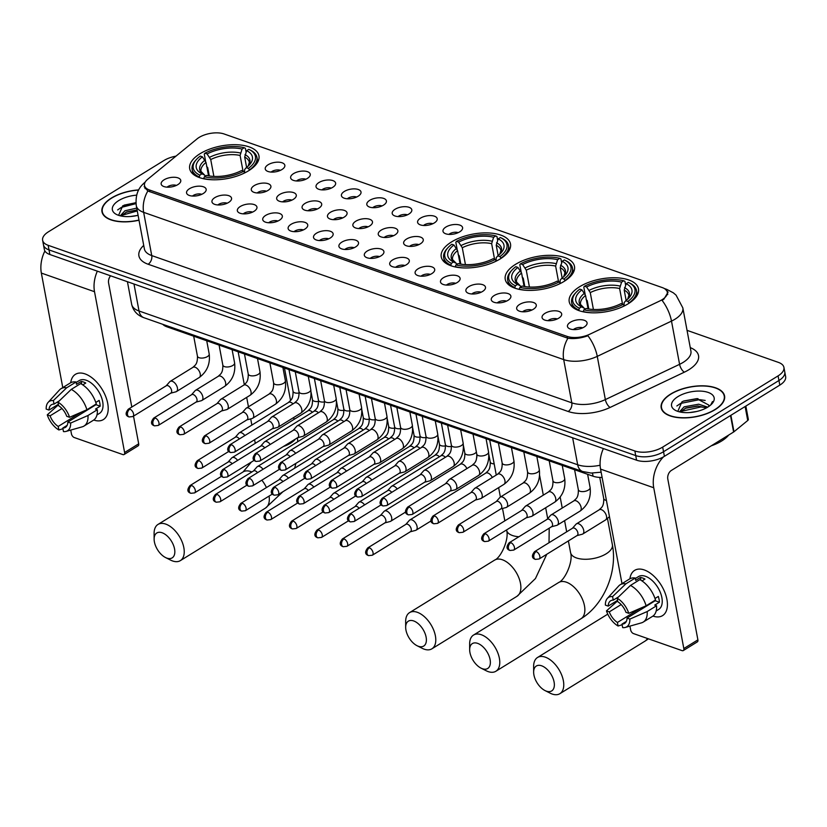 <?xml version="1.0" encoding="UTF-8"?>
<svg xmlns="http://www.w3.org/2000/svg" width="827" height="827" viewBox="0 0 827 827"><rect width="100%" height="100%" fill="white"/><g stroke="black" fill="none" stroke-linecap="round" stroke-linejoin="round"><path stroke-width="1.24" d="M451.573 241.908A35.23 16.592 -10.6 0 0 441.246 256.908A35.23 16.592 -10.6 0 0 463.802 267.938A35.23 16.592 -10.6 0 0 500.159 258.944A35.23 16.592 -10.6 0 0 510.497 243.944A35.23 16.592 -10.6 0 0 487.94 232.914A35.23 16.592 -10.6 0 0 451.573 241.908M515.562 264.34A35.23 16.592 -10.6 0 0 505.235 279.34A35.23 16.592 -10.6 0 0 527.791 290.37A35.23 16.592 -10.6 0 0 564.148 281.376A35.23 16.592 -10.6 0 0 574.486 266.377A35.23 16.592 -10.6 0 0 551.929 255.347A35.23 16.592 -10.6 0 0 515.562 264.34M579.551 286.773A35.23 16.592 -10.6 0 0 569.224 301.772A35.23 16.592 -10.6 0 0 591.781 312.802A35.23 16.592 -10.6 0 0 628.138 303.809A35.23 16.592 -10.6 0 0 638.475 288.809A35.23 16.592 -10.6 0 0 615.908 277.779A35.23 16.592 -10.6 0 0 579.551 286.773M200.02 153.729A35.23 16.592 -10.6 0 0 189.693 168.718A35.23 16.592 -10.6 0 0 212.25 179.759A35.23 16.592 -10.6 0 0 248.607 170.755A35.23 16.592 -10.6 0 0 258.944 155.765A35.23 16.592 -10.6 0 0 236.388 144.725A35.23 16.592 -10.6 0 0 200.02 153.729M203.235 193.528A9.965 4.693 169.4 0 1 187.357 194.335A9.965 4.693 169.4 0 1 189.486 188.711A9.965 4.693 169.4 0 1 201.23 186.282A9.965 4.693 169.4 0 1 205.923 190.861A9.965 4.693 169.4 0 1 203.235 193.528M201.767 194.314A5.985 2.822 -10.6 0 0 193.311 195.43A5.985 2.822 -10.6 0 0 192.474 196.051M228.634 202.429A9.965 4.693 169.4 0 1 212.746 203.235A9.965 4.693 169.4 0 1 214.875 197.612A9.965 4.693 169.4 0 1 226.619 195.182A9.965 4.693 169.4 0 1 231.312 199.762A9.965 4.693 169.4 0 1 228.634 202.429M227.156 203.215A5.985 2.822 -10.6 0 0 218.71 204.341A5.985 2.822 -10.6 0 0 217.873 204.951M254.023 211.33A9.965 4.693 169.4 0 1 238.145 212.136A9.965 4.693 169.4 0 1 240.275 206.512A9.965 4.693 169.4 0 1 252.018 204.083A9.965 4.693 169.4 0 1 256.711 208.662A9.965 4.693 169.4 0 1 254.023 211.33M252.555 212.115A5.985 2.822 -10.6 0 0 244.099 213.242A5.985 2.822 -10.6 0 0 243.262 213.852M279.412 220.23A9.965 4.693 169.4 0 1 263.534 221.036A9.965 4.693 169.4 0 1 265.663 215.413A9.965 4.693 169.4 0 1 277.407 212.984A9.965 4.693 169.4 0 1 282.1 217.563A9.965 4.693 169.4 0 1 279.412 220.23M277.944 221.016A5.985 2.822 -10.6 0 0 269.499 222.143A5.985 2.822 -10.6 0 0 268.661 222.763M304.812 229.141A9.965 4.693 169.4 0 1 288.933 229.947A9.965 4.693 169.4 0 1 291.063 224.313A9.965 4.693 169.4 0 1 302.806 221.884A9.965 4.693 169.4 0 1 307.499 226.464A9.965 4.693 169.4 0 1 304.812 229.141M303.344 229.927A5.985 2.822 -10.6 0 0 294.888 231.043A5.985 2.822 -10.6 0 0 294.05 231.663M330.2 238.042A9.965 4.693 169.4 0 1 314.322 238.848A9.965 4.693 169.4 0 1 316.452 233.214A9.965 4.693 169.4 0 1 328.195 230.785A9.965 4.693 169.4 0 1 332.888 235.375A9.965 4.693 169.4 0 1 330.2 238.042M328.732 238.827A5.985 2.822 -10.6 0 0 320.276 239.944A5.985 2.822 -10.6 0 0 319.449 240.564M355.6 246.942A9.965 4.693 169.4 0 1 339.711 247.749A9.965 4.693 169.4 0 1 341.851 242.125A9.965 4.693 169.4 0 1 353.594 239.696A9.965 4.693 169.4 0 1 358.277 244.275A9.965 4.693 169.4 0 1 355.6 246.942M354.132 247.728A5.985 2.822 -10.6 0 0 345.676 248.844A5.985 2.822 -10.6 0 0 344.838 249.465M380.989 255.843A9.965 4.693 169.4 0 1 365.11 256.649A9.965 4.693 169.4 0 1 367.24 251.026A9.965 4.693 169.4 0 1 378.983 248.596A9.965 4.693 169.4 0 1 383.676 253.176A9.965 4.693 169.4 0 1 380.989 255.843M379.521 256.628A5.985 2.822 -10.6 0 0 371.065 257.745A5.985 2.822 -10.6 0 0 370.227 258.365M406.388 264.743A9.965 4.693 169.4 0 1 390.499 265.55A9.965 4.693 169.4 0 1 392.629 259.926A9.965 4.693 169.4 0 1 404.372 257.497A9.965 4.693 169.4 0 1 409.065 262.076A9.965 4.693 169.4 0 1 406.388 264.743M404.91 265.529A5.985 2.822 -10.6 0 0 396.464 266.656A5.985 2.822 -10.6 0 0 395.626 267.266M431.777 273.644A9.965 4.693 169.4 0 1 415.898 274.45A9.965 4.693 169.4 0 1 418.028 268.827A9.965 4.693 169.4 0 1 429.771 266.397A9.965 4.693 169.4 0 1 434.464 270.977A9.965 4.693 169.4 0 1 431.777 273.644M430.309 274.43A5.985 2.822 -10.6 0 0 421.853 275.556A5.985 2.822 -10.6 0 0 421.015 276.166M457.176 282.545A9.965 4.693 169.4 0 1 441.287 283.351A9.965 4.693 169.4 0 1 443.417 277.727A9.965 4.693 169.4 0 1 455.16 275.298A9.965 4.693 169.4 0 1 459.853 279.877A9.965 4.693 169.4 0 1 457.176 282.545M455.698 283.33A5.985 2.822 -10.6 0 0 447.252 284.457A5.985 2.822 -10.6 0 0 446.415 285.077M482.565 291.455A9.965 4.693 169.4 0 1 466.686 292.262A9.965 4.693 169.4 0 1 468.816 286.628A9.965 4.693 169.4 0 1 480.559 284.199A9.965 4.693 169.4 0 1 485.253 288.778A9.965 4.693 169.4 0 1 482.565 291.455M481.097 292.241A5.985 2.822 -10.6 0 0 472.641 293.358A5.985 2.822 -10.6 0 0 471.803 293.978M507.954 300.356A9.965 4.693 169.4 0 1 492.075 301.162A9.965 4.693 169.4 0 1 494.205 295.528A9.965 4.693 169.4 0 1 505.948 293.099A9.965 4.693 169.4 0 1 510.641 297.689A9.965 4.693 169.4 0 1 507.954 300.356M506.486 301.142A5.985 2.822 -10.6 0 0 498.04 302.258A5.985 2.822 -10.6 0 0 497.203 302.878M533.353 309.257A9.965 4.693 169.4 0 1 517.475 310.063A9.965 4.693 169.4 0 1 519.604 304.439A9.965 4.693 169.4 0 1 531.347 302.01A9.965 4.693 169.4 0 1 536.041 306.59A9.965 4.693 169.4 0 1 533.353 309.257M531.885 310.042A5.985 2.822 -10.6 0 0 523.429 311.159A5.985 2.822 -10.6 0 0 522.592 311.779M558.742 318.157A9.965 4.693 169.4 0 1 542.863 318.964A9.965 4.693 169.4 0 1 544.993 313.34A9.965 4.693 169.4 0 1 556.736 310.911A9.965 4.693 169.4 0 1 561.43 315.49A9.965 4.693 169.4 0 1 558.742 318.157M557.274 318.943A5.985 2.822 -10.6 0 0 548.828 320.059A5.985 2.822 -10.6 0 0 547.991 320.68M584.141 327.058A9.965 4.693 169.4 0 1 568.252 327.864A9.965 4.693 169.4 0 1 570.392 322.241A9.965 4.693 169.4 0 1 582.136 319.811A9.965 4.693 169.4 0 1 586.829 324.391A9.965 4.693 169.4 0 1 584.141 327.058M582.673 327.843A5.985 2.822 -10.6 0 0 574.217 328.97A5.985 2.822 -10.6 0 0 573.38 329.58M177.846 184.628A9.965 4.693 169.4 0 1 161.958 185.434A9.965 4.693 169.4 0 1 164.087 179.81A9.965 4.693 169.4 0 1 175.831 177.381A9.965 4.693 169.4 0 1 180.524 181.961A9.965 4.693 169.4 0 1 177.846 184.628M176.368 185.413A5.985 2.822 -10.6 0 0 167.922 186.53A5.985 2.822 -10.6 0 0 167.085 187.15M267.969 190.437A9.965 4.693 169.4 0 1 252.09 191.244A9.965 4.693 169.4 0 1 254.22 185.62A9.965 4.693 169.4 0 1 265.963 183.191A9.965 4.693 169.4 0 1 270.656 187.77A9.965 4.693 169.4 0 1 267.969 190.437M266.501 191.223A5.985 2.822 -10.6 0 0 258.045 192.34A5.985 2.822 -10.6 0 0 257.207 192.96M293.368 199.338A9.965 4.693 169.4 0 1 277.479 200.144A9.965 4.693 169.4 0 1 279.609 194.521A9.965 4.693 169.4 0 1 291.352 192.091A9.965 4.693 169.4 0 1 296.045 196.671A9.965 4.693 169.4 0 1 293.368 199.338M291.89 200.124A5.985 2.822 -10.6 0 0 283.444 201.25A5.985 2.822 -10.6 0 0 282.607 201.86M318.757 208.239A9.965 4.693 169.4 0 1 302.878 209.045A9.965 4.693 169.4 0 1 305.008 203.421A9.965 4.693 169.4 0 1 316.751 200.992A9.965 4.693 169.4 0 1 321.445 205.572A9.965 4.693 169.4 0 1 318.757 208.239M317.289 209.024A5.985 2.822 -10.6 0 0 308.833 210.151A5.985 2.822 -10.6 0 0 307.995 210.761M344.156 217.139A9.965 4.693 169.4 0 1 328.267 217.946A9.965 4.693 169.4 0 1 330.397 212.322A9.965 4.693 169.4 0 1 342.14 209.893A9.965 4.693 169.4 0 1 346.833 214.472A9.965 4.693 169.4 0 1 344.156 217.139M342.678 217.925A5.985 2.822 -10.6 0 0 334.232 219.052A5.985 2.822 -10.6 0 0 333.395 219.662M369.545 226.05A9.965 4.693 169.4 0 1 353.667 226.846A9.965 4.693 169.4 0 1 355.796 221.222A9.965 4.693 169.4 0 1 367.539 218.793A9.965 4.693 169.4 0 1 372.233 223.373A9.965 4.693 169.4 0 1 369.545 226.05M368.077 226.825A5.985 2.822 -10.6 0 0 359.621 227.952A5.985 2.822 -10.6 0 0 358.784 228.572M394.934 234.951A9.965 4.693 169.4 0 1 379.055 235.757A9.965 4.693 169.4 0 1 381.185 230.123A9.965 4.693 169.4 0 1 392.928 227.694A9.965 4.693 169.4 0 1 397.622 232.273A9.965 4.693 169.4 0 1 394.934 234.951M393.466 235.736A5.985 2.822 -10.6 0 0 385.02 236.853A5.985 2.822 -10.6 0 0 384.183 237.473M420.333 243.851A9.965 4.693 169.4 0 1 404.455 244.658A9.965 4.693 169.4 0 1 406.584 239.024A9.965 4.693 169.4 0 1 418.328 236.605A9.965 4.693 169.4 0 1 423.021 241.184A9.965 4.693 169.4 0 1 420.333 243.851M418.865 244.637A5.985 2.822 -10.6 0 0 410.409 245.753A5.985 2.822 -10.6 0 0 409.572 246.374M281.914 169.545A9.965 4.693 169.4 0 1 266.036 170.352A9.965 4.693 169.4 0 1 268.165 164.718A9.965 4.693 169.4 0 1 279.908 162.288A9.965 4.693 169.4 0 1 284.602 166.868A9.965 4.693 169.4 0 1 281.914 169.545M280.446 170.331A5.985 2.822 -10.6 0 0 272 171.447A5.985 2.822 -10.6 0 0 271.163 172.068M307.313 178.446A9.965 4.693 169.4 0 1 291.435 179.252A9.965 4.693 169.4 0 1 293.564 173.618A9.965 4.693 169.4 0 1 305.308 171.189A9.965 4.693 169.4 0 1 310.001 175.779A9.965 4.693 169.4 0 1 307.313 178.446M305.845 179.232A5.985 2.822 -10.6 0 0 297.389 180.348A5.985 2.822 -10.6 0 0 296.552 180.968M332.702 187.347A9.965 4.693 169.4 0 1 316.824 188.153A9.965 4.693 169.4 0 1 318.953 182.529A9.965 4.693 169.4 0 1 330.697 180.1A9.965 4.693 169.4 0 1 335.39 184.679A9.965 4.693 169.4 0 1 332.702 187.347M331.234 188.132A5.985 2.822 -10.6 0 0 322.778 189.249A5.985 2.822 -10.6 0 0 321.951 189.869M358.101 196.247A9.965 4.693 169.4 0 1 342.213 197.053A9.965 4.693 169.4 0 1 344.352 191.43A9.965 4.693 169.4 0 1 356.096 189.001A9.965 4.693 169.4 0 1 360.779 193.58A9.965 4.693 169.4 0 1 358.101 196.247M356.633 197.033A5.985 2.822 -10.6 0 0 348.177 198.149A5.985 2.822 -10.6 0 0 347.34 198.769M383.49 205.148A9.965 4.693 169.4 0 1 367.612 205.954A9.965 4.693 169.4 0 1 369.741 200.33A9.965 4.693 169.4 0 1 381.485 197.901A9.965 4.693 169.4 0 1 386.178 202.481A9.965 4.693 169.4 0 1 383.49 205.148M382.022 205.933A5.985 2.822 -10.6 0 0 373.566 207.06A5.985 2.822 -10.6 0 0 372.729 207.67M408.889 214.048A9.965 4.693 169.4 0 1 393.001 214.855A9.965 4.693 169.4 0 1 395.13 209.231A9.965 4.693 169.4 0 1 406.874 206.802A9.965 4.693 169.4 0 1 411.567 211.381A9.965 4.693 169.4 0 1 408.889 214.048M407.411 214.834A5.985 2.822 -10.6 0 0 398.965 215.961A5.985 2.822 -10.6 0 0 398.128 216.571M434.278 222.949A9.965 4.693 169.4 0 1 418.4 223.755A9.965 4.693 169.4 0 1 420.529 218.132A9.965 4.693 169.4 0 1 432.273 215.702A9.965 4.693 169.4 0 1 436.966 220.282A9.965 4.693 169.4 0 1 434.278 222.949M432.81 223.735A5.985 2.822 -10.6 0 0 424.354 224.861A5.985 2.822 -10.6 0 0 423.517 225.482M459.678 231.86A9.965 4.693 169.4 0 1 443.789 232.666A9.965 4.693 169.4 0 1 445.918 227.032A9.965 4.693 169.4 0 1 457.662 224.603A9.965 4.693 169.4 0 1 462.355 229.182A9.965 4.693 169.4 0 1 459.678 231.86M458.199 232.645A5.985 2.822 -10.6 0 0 449.754 233.762A5.985 2.822 -10.6 0 0 448.916 234.382M197.064 138.884A17.946 8.456 169.4 0 1 199.069 137.458A17.946 8.456 169.4 0 1 224.117 133.974L662.313 287.6A17.946 8.456 169.4 0 1 667.286 292.107A17.946 8.456 169.4 0 1 659.636 301.038L589.796 334.211A17.946 8.456 169.4 0 1 567.146 336.403L149.47 189.983A17.946 8.456 169.4 0 1 144.498 185.465A17.946 8.456 169.4 0 1 147.754 179.242L197.064 138.884M602.118 477.448A19.941 9.397 169.4 0 1 593.073 476.207L166.951 326.82A19.941 9.397 169.4 0 1 162.754 324.308M138.709 189.9A32.232 15.186 -10.6 0 0 111.438 198.025A32.232 15.186 -10.6 0 0 101.979 211.753A32.232 15.186 -10.6 0 0 139.008 220.22M670.645 394.065A32.232 15.186 -10.6 0 0 661.187 407.794A32.232 15.186 -10.6 0 0 681.83 417.883A32.232 15.186 -10.6 0 0 715.107 409.654A32.232 15.186 -10.6 0 0 724.566 395.926A32.232 15.186 -10.6 0 0 703.922 385.837A32.232 15.186 -10.6 0 0 670.645 394.065M665.022 288.943L668.071 292.096L663.947 299.105L662.107 300.428A23.259 10.038 64.6 0 1 671.493 321.103L597.259 356.365A26.588 12.519 169.4 0 1 563.694 359.6L143.65 212.353A23.259 15.878 -70.7 0 1 147.857 190.996L144.146 186.582M175.975 156.138A19.941 9.397 -10.6 0 0 163.86 160.572L48.462 231.787A19.941 9.397 -10.6 0 0 42.622 240.275L44.348 249.496A19.941 9.397 -10.6 0 0 49.868 254.52L636.583 460.194A19.941 9.397 -10.6 0 0 664.401 456.328L779.799 385.113L778.941 380.503A19.941 9.397 -10.6 0 0 784.792 372.016A19.941 9.397 -10.6 0 1 778.941 380.503L663.543 451.718L778.941 380.503L778.073 375.892A19.941 9.397 -10.6 0 0 783.924 367.405A19.941 9.397 -10.6 0 0 778.393 362.381L687.041 330.355M636.583 460.194L635.715 455.584A19.941 9.397 -10.6 0 0 663.543 451.718A19.941 9.397 -10.6 0 1 635.715 455.584L49.01 249.909L635.715 455.584L634.857 450.973A19.941 9.397 -10.6 0 0 662.675 447.107L778.073 375.892M43.48 244.885A19.941 9.397 -10.6 0 0 49.01 249.909A19.941 9.397 -10.6 0 1 43.48 244.885M567.901 338.243A23.259 15.878 109.3 0 0 563.694 359.6L571.788 402.832A26.588 12.519 -10.6 0 0 605.354 399.586L597.259 356.365A23.259 10.038 64.6 0 0 587.914 335.762C580.864 338.264 574.196 339.091 567.901 338.243L147.857 190.996M42.622 240.275A19.941 9.397 -10.6 0 0 48.142 245.299L634.857 450.973M779.799 385.113A19.941 9.397 -10.6 0 0 785.65 376.626L783.924 367.405M138.616 190.065A31.902 15.031 -10.6 0 0 111.666 198.108A31.902 15.031 -10.6 0 0 102.31 211.691A31.902 15.031 -10.6 0 0 138.977 220.065M120.277 215.816L124.918 210.792L136.744 208.104M121.083 216.002L126.645 211.991L137.086 209.934M130.563 216.498L137.478 215.444M136.662 195.151A21.667 10.203 -10.6 0 0 118.726 200.579A21.667 10.203 -10.6 0 0 116.659 214.544A21.667 10.203 -10.6 0 0 138.088 215.299M135.917 202.636L122.737 205.799L118.602 215.33M117.641 209.934L121.342 207.401L135.99 203.628M121.497 215.413L137.272 210.947M124.164 205.127L135.917 202.708M125.911 212.301L137.106 210.037M70.709 382.725A26.588 14.855 58.3 0 1 85.067 373.907A26.588 14.855 58.3 0 1 107.706 403.359A26.588 14.855 58.3 0 1 93.74 420.033A26.588 14.855 58.3 0 0 103.344 419.589A26.588 14.855 58.3 0 0 105.598 396.247A26.588 14.855 58.3 0 0 85.067 373.907A26.588 14.855 58.3 0 0 75.412 374.342A26.588 14.855 58.3 0 0 70.709 382.725M44.896 250.974A26.588 18.153 109.3 0 0 41.35 273.075L62.78 387.605M97.338 271.163A26.588 18.153 109.3 0 0 94.516 291.714L124.608 452.503L138.688 443.82L133.509 416.136M70.729 430.081L71.442 433.865A3.318 1.861 -121.7 0 0 74.275 437.545L122.861 454.581A3.318 1.861 -121.7 0 0 124.071 454.53A3.318 1.861 -121.7 0 0 124.608 452.503M131.803 407.039L108.595 283.03A6.647 4.538 -70.7 0 1 110.58 275.805M138.688 443.82A3.318 1.861 58.3 0 1 138.14 445.846L124.071 454.53M81.263 412.197L58.21 426.432A13.294 7.422 58.3 0 1 50.075 415.836L61.953 408.517M58.355 404.3L49 410.078A13.294 7.422 58.3 0 1 51.439 404.754A13.294 7.422 58.3 0 1 54.034 404.103L59.358 400.826M76.156 382.477L79.258 380.565A19.279 10.772 58.3 0 1 86.246 380.255A19.279 10.772 58.3 0 1 101.142 396.443A19.279 10.772 58.3 0 1 99.498 413.366L96.976 414.927M49 410.078L46.178 409.086A17.284 9.655 58.3 0 1 48.162 402.346L59.472 389.962A21.936 12.25 58.3 0 1 60.971 388.721L70.347 382.932A21.936 12.25 58.3 0 1 76.063 381.991L76.498 384.328L81.191 381.433A19.279 10.772 58.3 0 1 83.434 381.991A19.279 10.772 58.3 0 1 85.77 383.035L82.783 384.886M95.973 404.145A13.294 7.422 -121.7 0 1 95.973 404.692L67.835 422.059L70.646 423.052L87.982 415.505L97.359 409.716L95.508 409.065L100.191 406.171A19.279 10.772 58.3 0 0 99.116 400.413L95.798 402.46M80.643 383.604A21.936 12.25 58.3 0 1 96.283 403.958L86.897 409.747L69.571 417.294L66.749 416.301A13.294 7.422 58.3 0 0 58.624 405.716L57.952 402.17L71.267 389.393L80.643 383.604M97.359 409.716A21.936 12.25 58.3 0 1 93.389 420.261L84.013 426.05A21.936 12.25 58.3 0 1 82.224 426.835L66.088 431.394A17.284 9.655 58.3 0 1 63.462 431.58L62.8 428.035L67.142 425.347M76.063 381.991L66.677 387.78L53.373 400.568L54.034 404.103M60.971 388.721A21.936 12.25 58.3 0 1 66.677 387.78M71.267 389.393A21.936 12.25 58.3 0 1 86.897 409.747M87.982 415.505A21.936 12.25 58.3 0 1 84.013 426.05M48.162 402.346A17.284 9.655 58.3 0 1 53.373 400.568M57.952 402.17A17.284 9.655 58.3 0 1 69.571 417.294M70.646 423.052A17.284 9.655 58.3 0 1 66.088 431.394M67.835 422.059A13.294 7.422 58.3 0 1 65.395 427.383A13.294 7.422 58.3 0 1 62.8 428.035M58.448 404.796L47.263 414.854L50.075 415.836M58.21 426.432L58.872 429.968L62.924 428.727M58.872 429.968A17.284 9.655 58.3 0 1 47.263 414.854M86.515 409.913L86.618 410.471M81.191 381.433L81.708 384.193M95.973 404.692L100.191 406.171M714.879 409.572A31.902 15.031 -10.6 0 0 724.235 395.988A31.902 15.031 -10.6 0 0 703.808 386.002A31.902 15.031 -10.6 0 0 670.873 394.148A31.902 15.031 -10.6 0 0 661.517 407.732A31.902 15.031 -10.6 0 0 681.944 417.718A31.902 15.031 -10.6 0 0 714.879 409.572M711.241 445.825A33.235 15.651 -10.6 0 0 721.62 441.018A33.235 15.651 -10.6 0 0 728.701 435.054M679.484 411.856L684.125 406.832L698.712 404.196L707.726 407.153M680.29 412.042L685.852 408.021L697.709 405.974L706.423 407.897M689.77 412.539L696.685 411.484M708.605 406.595A15.02 7.071 -10.6 0 0 708.749 405.054L696.747 398.655L683.826 400.971L681.944 401.839L677.809 411.37M677.933 396.619A21.667 10.203 -10.6 0 0 675.866 410.585A21.667 10.203 -10.6 0 0 707.819 407.101A21.667 10.203 -10.6 0 0 711.882 403.845A21.667 10.203 -10.6 0 0 705.576 391.709A21.667 10.203 -10.6 0 0 677.933 396.619M711.065 404.661L712.492 401.55L710.651 405.044M676.848 405.964L680.549 403.442L699.508 399.637L705.183 400.444M680.704 411.443L700.872 406.956L705.793 407.587M683.371 401.167L697.409 398.676M685.118 408.342L698.505 405.995M166.847 558.111A14.628 8.167 -121.7 0 0 174.559 548.963A14.628 8.167 -121.7 0 0 162.102 532.753A14.628 8.167 -121.7 0 0 154.122 539.121A14.628 8.167 -121.7 0 0 165.472 557.512A14.628 8.167 -121.7 0 0 166.847 558.111M154.122 539.121L154.101 533.363A21.264 11.888 58.3 0 1 157.998 524.432A21.264 11.888 58.3 0 1 165.72 524.091A21.264 11.888 58.3 0 1 182.147 541.954A21.264 11.888 58.3 0 1 180.338 560.634A21.264 11.888 58.3 0 1 172.616 560.975A21.264 11.888 58.3 0 1 170.61 560.117L165.472 557.512M208.538 175.831L206.037 162.454L202.398 156.83A28.583 13.459 -10.6 0 0 201.891 173.753A28.583 13.459 -10.6 0 0 201.995 173.804L199.824 175.138L199.214 177.495M209.272 175.955L207.711 167.612L206.564 166.351M249.144 149.501A31.643 14.907 -10.6 0 1 248.358 168.398L249.496 169.876A32.966 15.527 -10.6 0 0 256.939 157.326A32.966 15.527 -10.6 0 0 250.405 150.121L249.144 149.501A31.643 14.907 -10.6 0 0 248.813 149.336L246.642 150.679L244.678 157.078L246.601 167.385M244.823 172.853L243.665 171.292A31.643 14.907 -10.6 0 1 204.403 176.751L203.68 178.487A32.966 15.527 -10.6 0 0 213.056 179.779M241.164 174.518A32.966 15.527 -10.6 0 0 244.802 172.771M202.398 156.83L200.279 156.086A31.643 14.907 -10.6 0 0 196.557 159.342L195.606 160.376A32.966 15.527 -10.6 0 0 192.133 169.463A32.966 15.527 -10.6 0 0 199.09 176.875M196.557 159.342A31.643 14.907 -10.6 0 0 199.824 175.138M248.358 168.398L246.239 167.654A28.583 13.459 -10.6 0 0 249.392 164.862A28.583 13.459 -10.6 0 0 246.642 150.679M204.403 176.751L206.574 175.407A28.583 13.459 -10.6 0 0 241.546 170.548L243.665 171.292M244.544 172.429L244.637 169.535L246.239 167.654M201.995 173.804L204.641 175.097L205.696 176.699M205.592 161.162L204.259 154.018L204.962 153.191A31.643 14.907 -10.6 0 1 244.234 147.733L245.392 148.302L246.084 152.013M244.234 147.733L242.063 149.077A28.583 13.459 -10.6 0 0 207.091 153.936L204.962 153.191M243.014 171.065L240.099 155.476L242.063 149.077M207.091 153.936L210.73 159.549L213.883 176.42M418.4 646.29A14.628 8.167 -121.7 0 0 426.112 637.152A14.628 8.167 -121.7 0 0 413.655 620.932A14.628 8.167 -121.7 0 0 405.675 627.311A14.628 8.167 -121.7 0 0 417.025 645.701A14.628 8.167 -121.7 0 0 418.4 646.29M405.675 627.311L405.654 621.553A21.264 11.888 58.3 0 1 409.551 612.621A21.264 11.888 58.3 0 1 417.273 612.28A21.264 11.888 58.3 0 1 433.699 630.143A21.264 11.888 58.3 0 1 431.89 648.823A21.264 11.888 58.3 0 1 424.168 649.164A21.264 11.888 58.3 0 1 422.163 648.296L417.025 645.701M460.091 264.02L457.589 250.633L453.951 245.009A28.583 13.459 -10.6 0 0 453.444 261.942A28.583 13.459 -10.6 0 0 453.547 261.983L451.377 263.327L450.767 265.684M460.825 264.144L459.264 255.801L458.117 254.53M500.697 237.68A31.643 14.907 -10.6 0 1 499.911 256.587L501.048 258.065A32.966 15.527 -10.6 0 0 508.491 245.516A32.966 15.527 -10.6 0 0 501.958 238.3L500.697 237.68A31.643 14.907 -10.6 0 0 500.366 237.525L498.195 238.869L496.231 245.268L498.154 255.564M496.376 261.043L495.218 259.482A31.643 14.907 -10.6 0 1 455.956 264.94L455.232 266.666A32.966 15.527 -10.6 0 0 464.609 267.958M492.716 262.707A32.966 15.527 -10.6 0 0 496.355 260.96M453.951 245.009L451.831 244.265A31.643 14.907 -10.6 0 0 448.11 247.521L447.159 248.555A32.966 15.527 -10.6 0 0 443.685 257.642A32.966 15.527 -10.6 0 0 450.643 265.064M448.11 247.521A31.643 14.907 -10.6 0 0 451.377 263.327M499.911 256.587L497.792 255.843A28.583 13.459 -10.6 0 0 500.945 253.041A28.583 13.459 -10.6 0 0 498.195 238.869M455.956 264.94L458.127 263.596A28.583 13.459 -10.6 0 0 493.099 258.737L495.218 259.482M496.097 260.608L496.19 257.724L497.792 255.843M453.547 261.983L456.194 263.286L457.248 264.888M457.145 249.351L455.811 242.197L456.514 241.37A31.643 14.907 -10.6 0 1 495.786 235.922L496.944 236.491L497.637 240.202M495.786 235.922L493.616 237.256A28.583 13.459 -10.6 0 0 458.644 242.115L456.514 241.37M494.567 259.254L491.641 243.665L493.616 237.256M458.644 242.115L462.283 247.738L465.436 264.609M482.389 668.723A14.628 8.167 -121.7 0 0 490.101 659.584A14.628 8.167 -121.7 0 0 477.644 643.365A14.628 8.167 -121.7 0 0 469.664 649.743A14.628 8.167 -121.7 0 0 481.014 668.133A14.628 8.167 -121.7 0 0 482.389 668.723M469.664 649.743L469.643 643.985A21.264 11.888 58.3 0 1 473.54 635.053A21.264 11.888 58.3 0 1 481.262 634.712A21.264 11.888 58.3 0 1 497.689 652.575A21.264 11.888 58.3 0 1 495.88 671.255A21.264 11.888 58.3 0 1 488.157 671.596A21.264 11.888 58.3 0 1 486.152 670.728L481.014 668.133M524.08 286.442L521.579 273.065L517.94 267.441A28.583 13.459 -10.6 0 0 517.423 284.364A28.583 13.459 -10.6 0 0 517.537 284.416L515.366 285.76L514.745 288.116M524.814 286.566L523.253 278.223L522.106 276.962M564.686 260.112A31.643 14.907 -10.6 0 1 563.9 279.019L565.037 280.498A32.966 15.527 -10.6 0 0 572.48 267.948A32.966 15.527 -10.6 0 0 565.947 260.732L564.686 260.112A31.643 14.907 -10.6 0 0 564.355 259.957L562.184 261.301L560.22 267.7L562.143 277.996M560.365 283.475L559.207 281.914A31.643 14.907 -10.6 0 1 519.945 287.362L519.222 289.099A32.966 15.527 -10.6 0 0 528.598 290.391M556.705 285.129A32.966 15.527 -10.6 0 0 560.344 283.392M517.94 267.441L515.81 266.697A31.643 14.907 -10.6 0 0 512.099 269.953L511.148 270.987A32.966 15.527 -10.6 0 0 507.664 280.074A32.966 15.527 -10.6 0 0 514.632 287.496M512.099 269.953A31.643 14.907 -10.6 0 0 515.366 285.76M563.9 279.019L561.781 278.275A28.583 13.459 -10.6 0 0 564.934 275.474A28.583 13.459 -10.6 0 0 562.184 261.301M519.945 287.362L522.116 286.028A28.583 13.459 -10.6 0 0 557.088 281.17L559.207 281.914M560.086 283.041L560.179 280.157L561.781 278.275M517.537 284.416L520.183 285.718L521.237 287.32M521.134 271.773L519.801 264.63L520.503 263.803A31.643 14.907 -10.6 0 1 559.776 258.355L560.933 258.923L561.626 262.624M559.776 258.355L557.605 259.688A28.583 13.459 -10.6 0 0 522.623 264.547L520.503 263.803M558.556 281.687L555.63 266.087L557.605 259.688M522.623 264.547L526.272 270.171L529.425 287.041M546.378 691.155A14.628 8.167 -121.7 0 0 554.09 682.017A14.628 8.167 -121.7 0 0 541.633 665.797A14.628 8.167 -121.7 0 0 533.642 672.175A14.628 8.167 -121.7 0 0 545.003 690.566A14.628 8.167 -121.7 0 0 546.378 691.155M533.642 672.175L533.632 666.417A21.264 11.888 58.3 0 1 537.529 657.486A21.264 11.888 58.3 0 1 545.241 657.145A21.264 11.888 58.3 0 1 561.678 675.008A21.264 11.888 58.3 0 1 559.869 693.688A21.264 11.888 58.3 0 1 552.147 694.029A21.264 11.888 58.3 0 1 550.141 693.16L545.003 690.566M588.069 308.874L585.568 295.497L581.929 289.874A28.583 13.459 -10.6 0 0 581.412 306.796A28.583 13.459 -10.6 0 0 581.515 306.848L579.345 308.192L578.735 310.549M588.793 308.998L587.232 300.656L586.095 299.395M628.675 282.545A31.643 14.907 -10.6 0 1 627.889 301.452L629.027 302.92A32.966 15.527 -10.6 0 0 636.47 290.38A32.966 15.527 -10.6 0 0 629.936 283.165L628.675 282.545A31.643 14.907 -10.6 0 0 628.344 282.389L626.173 283.733L624.209 290.132L626.132 300.428M624.354 305.907L623.196 304.346A31.643 14.907 -10.6 0 1 583.934 309.794L583.2 311.531A32.966 15.527 -10.6 0 0 592.587 312.823M620.684 307.561A32.966 15.527 -10.6 0 0 624.333 305.825M581.929 289.874L579.799 289.13A31.643 14.907 -10.6 0 0 576.088 292.386L575.137 293.42A32.966 15.527 -10.6 0 0 571.653 302.506A32.966 15.527 -10.6 0 0 578.621 309.929M576.088 292.386A31.643 14.907 -10.6 0 0 579.345 308.192M627.889 301.452L625.77 300.708A28.583 13.459 -10.6 0 0 628.923 297.906A28.583 13.459 -10.6 0 0 626.173 283.733M583.934 309.794L586.105 308.461A28.583 13.459 -10.6 0 0 621.077 303.602L623.196 304.346M624.075 305.473L624.158 302.589L625.77 300.708M581.515 306.848L584.151 308.14L585.227 309.753M585.123 294.205L583.79 287.062L584.493 286.235A31.643 14.907 -10.6 0 1 623.765 280.777L624.923 281.356L625.615 285.057M623.765 280.777L621.584 282.121A28.583 13.459 -10.6 0 0 586.612 286.979L584.493 286.235M622.535 304.109L619.619 288.52L621.584 282.121M586.612 286.979L590.261 292.603L593.414 309.474M237.618 460.391A5.985 3.339 -121.7 0 0 234.217 457.579A5.985 3.339 -121.7 0 0 232.046 457.682A5.985 3.339 -121.7 0 0 231.612 458.044L228.056 462.097M232.129 463.782A4.321 2.419 -121.7 0 0 229.792 461.921A4.321 2.419 -121.7 0 0 228.231 461.983L190.045 485.552C186.902 489.501 187.181 492.086 190.882 493.305A4.321 2.946 109.3 0 1 189.259 491.114A4.321 2.946 -70.7 0 1 191.606 485.48A4.321 2.419 -121.7 0 0 190.045 485.552M263.007 469.302A5.985 3.339 -121.7 0 0 259.606 466.48A5.985 3.339 -121.7 0 0 257.435 466.583A5.985 3.339 -121.7 0 0 257.001 466.945L253.444 470.997M257.517 472.682A4.321 2.419 -121.7 0 0 255.192 470.821A4.321 2.419 -121.7 0 0 253.62 470.894L215.433 494.453C212.291 498.402 212.57 500.986 216.271 502.206A4.321 2.946 109.3 0 1 214.658 500.015A4.321 2.946 -70.7 0 1 217.005 494.391A4.321 2.419 -121.7 0 0 215.433 494.453M288.406 478.202A5.985 3.339 -121.7 0 0 285.005 475.391A5.985 3.339 -121.7 0 0 282.834 475.484A5.985 3.339 -121.7 0 0 282.4 475.856L278.844 479.898M282.917 481.583A4.321 2.419 -121.7 0 0 280.58 479.722A4.321 2.419 -121.7 0 0 279.009 479.794L240.833 503.364C237.69 507.302 237.969 509.887 241.67 511.117A4.321 2.946 109.3 0 1 240.047 508.915A4.321 2.946 -70.7 0 1 242.394 503.292A4.321 2.419 -121.7 0 0 240.833 503.364M313.795 487.103A5.985 3.339 -121.7 0 0 310.394 484.291A5.985 3.339 -121.7 0 0 308.223 484.384A5.985 3.339 -121.7 0 0 307.789 484.756L304.233 488.798M308.306 490.494A4.321 2.419 -121.7 0 0 305.98 488.623A4.321 2.419 -121.7 0 0 304.408 488.695L266.222 512.264C263.079 516.213 263.358 518.798 267.059 520.018A4.321 2.946 109.3 0 1 265.446 517.816A4.321 2.946 -70.7 0 1 267.793 512.192A4.321 2.419 -121.7 0 0 266.222 512.264M339.194 496.004A5.985 3.339 -121.7 0 0 335.793 493.192A5.985 3.339 -121.7 0 0 333.622 493.285A5.985 3.339 -121.7 0 0 333.188 493.657L329.622 497.699M333.705 499.394A4.321 2.419 -121.7 0 0 331.369 497.523A4.321 2.419 -121.7 0 0 329.797 497.596L291.621 521.165C288.478 525.114 288.757 527.698 292.458 528.918A4.321 2.946 109.3 0 1 290.835 526.716A4.321 2.946 -70.7 0 1 293.182 521.093A4.321 2.419 -121.7 0 0 291.621 521.165M364.583 504.904A5.985 3.339 -121.7 0 0 361.182 502.092A5.985 3.339 -121.7 0 0 359.011 502.185A5.985 3.339 -121.7 0 0 358.577 502.558L355.021 506.61M359.094 508.295A4.321 2.419 -121.7 0 0 356.757 506.424A4.321 2.419 -121.7 0 0 355.197 506.496L317.01 530.066C313.867 534.015 314.146 536.599 317.847 537.819A4.321 2.946 109.3 0 1 316.234 535.627A4.321 2.946 -70.7 0 1 318.581 529.993A4.321 2.419 -121.7 0 0 317.01 530.066M384.948 522.86L390.168 521.496A5.985 3.339 -121.7 0 0 390.685 521.268A5.985 3.339 -121.7 0 0 391.678 517.63A5.985 3.339 -121.7 0 0 386.581 510.993A5.985 3.339 -121.7 0 0 384.41 511.086A5.985 3.339 -121.7 0 0 383.976 511.458L380.41 515.51M384.751 522.912A4.321 2.419 -121.7 0 0 385.124 522.757A4.321 2.419 -121.7 0 0 385.837 520.121A4.321 2.419 -121.7 0 0 382.157 515.335A4.321 2.419 -121.7 0 0 380.585 515.397L342.399 538.966C339.266 542.915 339.546 545.5 343.246 546.719A4.321 2.946 109.3 0 1 341.623 544.528A4.321 2.946 -70.7 0 1 343.97 538.894A4.321 2.419 -121.7 0 0 342.399 538.966M410.347 531.761L415.557 530.396A5.985 3.339 -121.7 0 0 416.084 530.169A5.985 3.339 -121.7 0 0 417.066 526.53A5.985 3.339 -121.7 0 0 411.97 519.894A5.985 3.339 -121.7 0 0 409.799 519.997A5.985 3.339 -121.7 0 0 409.365 520.359L405.809 524.411M410.14 531.813A4.321 2.419 -121.7 0 0 410.523 531.658A4.321 2.419 -121.7 0 0 411.226 529.022A4.321 2.419 -121.7 0 0 407.546 524.235A4.321 2.419 -121.7 0 0 405.985 524.297L367.798 547.867C364.655 551.816 364.934 554.4 368.635 555.62A4.321 2.946 109.3 0 1 367.012 553.428A4.321 2.946 -70.7 0 1 369.369 547.794A4.321 2.419 -121.7 0 0 367.798 547.867M244.833 435.571A5.985 3.339 -121.7 0 0 241.432 432.759A5.985 3.339 -121.7 0 0 239.261 432.852A5.985 3.339 -121.7 0 0 238.827 433.224L235.271 437.266M239.344 438.961A4.321 2.419 -121.7 0 0 237.008 437.09A4.321 2.419 -121.7 0 0 235.447 437.163L197.26 460.732C194.118 464.681 194.397 467.265 198.098 468.485A4.321 2.946 109.3 0 1 196.485 466.283A4.321 2.946 -70.7 0 1 198.831 460.66A4.321 2.419 -121.7 0 0 197.26 460.732M270.233 444.471A5.985 3.339 -121.7 0 0 266.832 441.659A5.985 3.339 -121.7 0 0 264.661 441.752A5.985 3.339 -121.7 0 0 264.226 442.125L260.66 446.166M264.743 447.862A4.321 2.419 -121.7 0 0 262.407 445.991A4.321 2.419 -121.7 0 0 260.836 446.063L222.649 469.633C219.517 473.582 219.796 476.166 223.497 477.386A4.321 2.946 109.3 0 1 221.874 475.194A4.321 2.946 -70.7 0 1 224.22 469.56A4.321 2.419 -121.7 0 0 222.649 469.633M295.621 453.372A5.985 3.339 -121.7 0 0 292.22 450.56A5.985 3.339 -121.7 0 0 290.05 450.653A5.985 3.339 -121.7 0 0 289.615 451.025L286.059 455.077M290.132 456.762A4.321 2.419 -121.7 0 0 287.796 454.891A4.321 2.419 -121.7 0 0 286.235 454.964L248.048 478.533C244.906 482.482 245.185 485.067 248.886 486.286A4.321 2.946 109.3 0 1 247.263 484.095A4.321 2.946 -70.7 0 1 249.62 478.461A4.321 2.419 -121.7 0 0 248.048 478.533M321.021 462.272A5.985 3.339 -121.7 0 0 317.609 459.461A5.985 3.339 -121.7 0 0 315.438 459.564A5.985 3.339 -121.7 0 0 315.004 459.926L311.448 463.978M315.532 465.663A4.321 2.419 -121.7 0 0 313.195 463.802A4.321 2.419 -121.7 0 0 311.624 463.864L273.437 487.434C270.305 491.383 270.584 493.967 274.285 495.187A4.321 2.946 109.3 0 1 272.662 492.995A4.321 2.946 -70.7 0 1 275.009 487.361A4.321 2.419 -121.7 0 0 273.437 487.434M346.41 471.173A5.985 3.339 -121.7 0 0 343.009 468.361A5.985 3.339 -121.7 0 0 340.838 468.464A5.985 3.339 -121.7 0 0 340.404 468.826L336.847 472.879M340.92 474.564A4.321 2.419 -121.7 0 0 338.584 472.703A4.321 2.419 -121.7 0 0 337.023 472.775L298.836 496.334C295.694 500.283 295.973 502.868 299.674 504.088A4.321 2.946 109.3 0 1 298.051 501.896A4.321 2.946 -70.7 0 1 300.397 496.272A4.321 2.419 -121.7 0 0 298.836 496.334M371.809 480.084A5.985 3.339 -121.7 0 0 368.397 477.262A5.985 3.339 -121.7 0 0 366.227 477.365A5.985 3.339 -121.7 0 0 365.792 477.727L362.236 481.779M366.309 483.464A4.321 2.419 -121.7 0 0 363.983 481.603A4.321 2.419 -121.7 0 0 362.412 481.676L324.225 505.235C321.083 509.184 321.372 511.768 325.063 512.988A4.321 2.946 109.3 0 1 323.45 510.797A4.321 2.946 -70.7 0 1 325.797 505.173A4.321 2.419 -121.7 0 0 324.225 505.235M397.198 488.984A5.985 3.339 -121.7 0 0 393.797 486.173A5.985 3.339 -121.7 0 0 391.626 486.266A5.985 3.339 -121.7 0 0 391.192 486.638L387.636 490.68M391.709 492.365A4.321 2.419 -121.7 0 0 389.372 490.504A4.321 2.419 -121.7 0 0 387.801 490.576L349.625 514.146C346.482 518.084 346.761 520.669 350.462 521.899A4.321 2.946 109.3 0 1 348.839 519.697A4.321 2.946 -70.7 0 1 351.186 514.074A4.321 2.419 -121.7 0 0 349.625 514.146M170.703 393.176L175.913 391.812A5.985 3.339 -121.7 0 0 176.44 391.584A5.985 3.339 -121.7 0 0 177.423 387.946A5.985 3.339 -121.7 0 0 172.326 381.309A5.985 3.339 -121.7 0 0 170.155 381.412A5.985 3.339 -121.7 0 0 169.721 381.774L166.165 385.827M170.496 393.228A4.321 2.419 -121.7 0 0 170.879 393.073A4.321 2.419 -121.7 0 0 171.592 390.437A4.321 2.419 -121.7 0 0 167.912 385.651A4.321 2.419 -121.7 0 0 166.341 385.713L128.299 409.2C125.156 413.149 125.435 415.733 129.136 416.953A4.321 2.946 109.3 0 1 127.513 414.751A4.321 2.946 -70.7 0 1 129.87 409.127A4.321 2.419 -121.7 0 0 128.299 409.2M629.916 578.766A26.588 14.855 58.3 0 1 644.274 569.948A26.588 14.855 58.3 0 1 666.913 599.399A26.588 14.855 58.3 0 1 652.948 616.074A26.588 14.855 58.3 0 0 662.551 615.629A26.588 14.855 58.3 0 0 664.805 592.287A26.588 14.855 58.3 0 0 644.274 569.948A26.588 14.855 58.3 0 0 634.619 570.382A26.588 14.855 58.3 0 0 629.916 578.766M603.379 448.554A26.588 18.153 109.3 0 0 600.557 469.105L621.997 583.635M663.502 456.866A26.588 18.153 109.3 0 0 653.733 487.754L683.826 648.544L697.895 639.86L667.803 479.06A6.647 4.538 -70.7 0 1 671.41 470.408L733.601 432.025L730.51 415.536M629.947 626.122L630.65 629.905A3.318 1.861 -121.7 0 0 633.482 633.585L682.068 650.622A3.318 1.861 -121.7 0 0 683.278 650.57A3.318 1.861 -121.7 0 0 683.826 648.544M697.895 639.86A3.318 1.861 58.3 0 1 697.347 641.876L683.278 650.57M745.851 406.067L748.332 419.351A3.318 1.561 169.4 0 1 747.732 420.498L733.973 431.766A3.318 1.561 169.4 0 1 733.601 432.025M640.47 608.238L617.418 622.462A13.294 7.422 58.3 0 1 609.292 611.877L621.16 604.558M617.562 600.34L608.207 606.119A13.294 7.422 58.3 0 1 610.646 600.795A13.294 7.422 58.3 0 1 613.241 600.144L618.565 596.867M635.363 578.518L638.465 576.595A19.279 10.772 58.3 0 1 645.453 576.285A19.279 10.772 58.3 0 1 660.349 592.483A19.279 10.772 58.3 0 1 658.706 609.406L656.183 610.967M608.207 606.119L605.395 605.126A17.284 9.655 58.3 0 1 607.369 598.386L618.679 586.002A21.936 12.25 58.3 0 1 620.178 584.761L629.564 578.972A21.936 12.25 58.3 0 1 635.27 578.032L635.705 580.368L640.398 577.473A19.279 10.772 58.3 0 1 642.641 578.021A19.279 10.772 58.3 0 1 644.977 579.076L641.99 580.926M655.18 600.185A13.294 7.422 -121.7 0 1 655.191 600.733L627.042 618.1L629.864 619.092L647.19 611.546L656.566 605.757L654.715 605.106L659.408 602.211A19.279 10.772 58.3 0 0 658.323 596.443L655.005 598.49M639.85 579.634A21.936 12.25 58.3 0 1 655.491 599.999L646.114 605.788L628.778 613.324L625.967 612.342A13.294 7.422 58.3 0 0 617.831 601.756L617.169 598.21L630.474 585.433L639.85 579.634M656.566 605.757A21.936 12.25 58.3 0 1 652.596 616.301L643.22 622.09A21.936 12.25 58.3 0 1 641.432 622.865L625.295 627.435A17.284 9.655 58.3 0 1 622.669 627.621L622.007 624.075L626.359 621.387M635.27 578.032L625.884 583.821L612.58 596.598L613.241 600.144M620.178 584.761A21.936 12.25 58.3 0 1 625.884 583.821M630.474 585.433A21.936 12.25 58.3 0 1 646.114 605.788M647.19 611.546A21.936 12.25 58.3 0 1 643.22 622.09M607.369 598.386A17.284 9.655 58.3 0 1 612.58 596.598M617.169 598.21A17.284 9.655 58.3 0 1 628.778 613.324M629.864 619.092A17.284 9.655 58.3 0 1 625.295 627.435M627.042 618.1A13.294 7.422 58.3 0 1 624.602 623.424A13.294 7.422 58.3 0 1 622.007 624.075M617.655 600.836L606.47 610.895L609.292 611.877M617.418 622.462L618.089 626.008L622.131 624.757M618.089 626.008A17.284 9.655 58.3 0 1 606.47 610.895M645.732 605.953L645.835 606.501M640.398 577.473L640.915 580.234M655.191 600.733L659.408 602.211M196.102 402.077L201.312 400.713A5.985 3.339 -121.7 0 0 201.84 400.495A5.985 3.339 -121.7 0 0 202.822 396.846A5.985 3.339 -121.7 0 0 197.725 390.21A5.985 3.339 -121.7 0 0 195.554 390.313A5.985 3.339 -121.7 0 0 195.12 390.675L191.564 394.727M195.896 402.129A4.321 2.419 -121.7 0 0 196.268 401.974A4.321 2.419 -121.7 0 0 196.981 399.338A4.321 2.419 -121.7 0 0 193.301 394.551A4.321 2.419 -121.7 0 0 191.73 394.624L153.688 418.1C150.545 422.049 150.834 424.633 154.535 425.853A4.321 2.946 109.3 0 1 152.912 423.662A4.321 2.946 -70.7 0 1 155.259 418.028A4.321 2.419 -121.7 0 0 153.688 418.1M221.491 410.978L226.701 409.613A5.985 3.339 -121.7 0 0 227.229 409.396A5.985 3.339 -121.7 0 0 228.211 405.747A5.985 3.339 -121.7 0 0 223.114 399.11A5.985 3.339 -121.7 0 0 220.943 399.214A5.985 3.339 -121.7 0 0 220.509 399.575L216.953 403.628M221.285 411.04A4.321 2.419 -121.7 0 0 221.667 410.874A4.321 2.419 -121.7 0 0 222.38 408.238A4.321 2.419 -121.7 0 0 218.7 403.452A4.321 2.419 -121.7 0 0 217.129 403.524L179.087 427.001C175.944 430.95 176.223 433.534 179.924 434.754A4.321 2.946 109.3 0 1 178.301 432.562A4.321 2.946 -70.7 0 1 180.648 426.928A4.321 2.419 -121.7 0 0 179.087 427.001M246.88 419.878L252.101 418.514A5.985 3.339 -121.7 0 0 252.628 418.297A5.985 3.339 -121.7 0 0 253.61 414.647A5.985 3.339 -121.7 0 0 248.513 408.021A5.985 3.339 -121.7 0 0 246.343 408.114A5.985 3.339 -121.7 0 0 245.908 408.486L242.342 412.528M246.684 419.94A4.321 2.419 -121.7 0 0 247.056 419.775A4.321 2.419 -121.7 0 0 247.769 417.139A4.321 2.419 -121.7 0 0 244.089 412.353A4.321 2.419 -121.7 0 0 242.518 412.425L204.476 435.901C201.333 439.85 201.612 442.435 205.313 443.654A4.321 2.946 109.3 0 1 203.7 441.463A4.321 2.946 -70.7 0 1 206.047 435.829A4.321 2.419 -121.7 0 0 204.476 435.901M272.279 428.789L277.49 427.425A5.985 3.339 -121.7 0 0 278.017 427.197A5.985 3.339 -121.7 0 0 278.999 423.548A5.985 3.339 -121.7 0 0 273.902 416.922A5.985 3.339 -121.7 0 0 271.732 417.015A5.985 3.339 -121.7 0 0 271.297 417.387L267.741 421.429M272.073 428.841A4.321 2.419 -121.7 0 0 272.455 428.675A4.321 2.419 -121.7 0 0 273.158 426.05A4.321 2.419 -121.7 0 0 269.478 421.253A4.321 2.419 -121.7 0 0 267.917 421.325L229.875 444.802C226.732 448.751 227.011 451.335 230.712 452.555A4.321 2.946 109.3 0 1 229.089 450.364A4.321 2.946 -70.7 0 1 231.436 444.74A4.321 2.419 -121.7 0 0 229.875 444.802M297.668 437.69L302.889 436.325A5.985 3.339 -121.7 0 0 303.406 436.098A5.985 3.339 -121.7 0 0 304.398 432.459A5.985 3.339 -121.7 0 0 299.302 425.822A5.985 3.339 -121.7 0 0 297.131 425.915A5.985 3.339 -121.7 0 0 296.697 426.287L293.13 430.34M297.472 437.741A4.321 2.419 -121.7 0 0 297.844 437.576A4.321 2.419 -121.7 0 0 298.557 434.95A4.321 2.419 -121.7 0 0 294.877 430.154A4.321 2.419 -121.7 0 0 293.306 430.226L255.264 453.703C252.121 457.651 252.4 460.236 256.101 461.456A4.321 2.946 109.3 0 1 254.489 459.264A4.321 2.946 -70.7 0 1 256.835 453.641A4.321 2.419 -121.7 0 0 255.264 453.703M323.068 446.59L328.278 445.226A5.985 3.339 -121.7 0 0 328.805 444.998A5.985 3.339 -121.7 0 0 329.787 441.36A5.985 3.339 -121.7 0 0 324.691 434.723A5.985 3.339 -121.7 0 0 322.52 434.816A5.985 3.339 -121.7 0 0 322.085 435.188L318.529 439.24M322.861 446.642A4.321 2.419 -121.7 0 0 323.243 446.487A4.321 2.419 -121.7 0 0 323.946 443.851A4.321 2.419 -121.7 0 0 320.266 439.065A4.321 2.419 -121.7 0 0 318.705 439.127L280.663 462.613C277.521 466.552 277.8 469.147 281.5 470.367A4.321 2.946 109.3 0 1 279.877 468.165A4.321 2.946 -70.7 0 1 282.224 462.541A4.321 2.419 -121.7 0 0 280.663 462.613M348.456 455.491L353.677 454.126A5.985 3.339 -121.7 0 0 354.194 453.899A5.985 3.339 -121.7 0 0 355.176 450.26A5.985 3.339 -121.7 0 0 350.09 443.623A5.985 3.339 -121.7 0 0 347.909 443.727A5.985 3.339 -121.7 0 0 347.474 444.089L343.918 448.141M348.26 455.543A4.321 2.419 -121.7 0 0 348.632 455.388A4.321 2.419 -121.7 0 0 349.345 452.751A4.321 2.419 -121.7 0 0 345.665 447.965A4.321 2.419 -121.7 0 0 344.094 448.027L306.052 471.514C302.909 475.463 303.189 478.047 306.889 479.267A4.321 2.946 109.3 0 1 305.277 477.065A4.321 2.946 -70.7 0 1 307.623 471.442A4.321 2.419 -121.7 0 0 306.052 471.514M373.856 464.392L379.066 463.027A5.985 3.339 -121.7 0 0 379.593 462.81A5.985 3.339 -121.7 0 0 380.575 459.161A5.985 3.339 -121.7 0 0 375.479 452.524A5.985 3.339 -121.7 0 0 373.308 452.627A5.985 3.339 -121.7 0 0 372.874 452.989L369.318 457.042M373.649 464.443A4.321 2.419 -121.7 0 0 374.031 464.288A4.321 2.419 -121.7 0 0 374.734 461.652A4.321 2.419 -121.7 0 0 371.054 456.866A4.321 2.419 -121.7 0 0 369.493 456.938L331.441 480.415C328.309 484.364 328.588 486.948 332.289 488.168A4.321 2.946 109.3 0 1 330.666 485.976A4.321 2.946 -70.7 0 1 333.012 480.342A4.321 2.419 -121.7 0 0 331.441 480.415M399.245 473.292L404.465 471.928A5.985 3.339 -121.7 0 0 404.982 471.71A5.985 3.339 -121.7 0 0 405.964 468.061A5.985 3.339 -121.7 0 0 400.868 461.435A5.985 3.339 -121.7 0 0 398.697 461.528A5.985 3.339 -121.7 0 0 398.263 461.89L394.706 465.942M399.038 473.354A4.321 2.419 -121.7 0 0 399.42 473.189A4.321 2.419 -121.7 0 0 400.134 470.553A4.321 2.419 -121.7 0 0 396.453 465.766A4.321 2.419 -121.7 0 0 394.882 465.839L356.84 489.315C353.698 493.264 353.977 495.849 357.678 497.068A4.321 2.946 109.3 0 1 356.055 494.877A4.321 2.946 -70.7 0 1 358.411 489.243A4.321 2.419 -121.7 0 0 356.84 489.315M424.644 482.203L429.854 480.828A5.985 3.339 -121.7 0 0 430.381 480.611A5.985 3.339 -121.7 0 0 431.363 476.962A5.985 3.339 -121.7 0 0 426.267 470.336A5.985 3.339 -121.7 0 0 424.096 470.429A5.985 3.339 -121.7 0 0 423.662 470.801L420.106 474.843M424.437 482.255A4.321 2.419 -121.7 0 0 424.809 482.089A4.321 2.419 -121.7 0 0 425.523 479.464A4.321 2.419 -121.7 0 0 421.842 474.667A4.321 2.419 -121.7 0 0 420.271 474.739L382.229 498.216C379.097 502.165 379.376 504.749 383.077 505.969A4.321 2.946 109.3 0 1 381.454 503.777A4.321 2.946 -70.7 0 1 383.8 498.143A4.321 2.419 -121.7 0 0 382.229 498.216M450.033 491.104L455.243 489.739A5.985 3.339 -121.7 0 0 455.77 489.512A5.985 3.339 -121.7 0 0 456.752 485.862A5.985 3.339 -121.7 0 0 451.656 479.236A5.985 3.339 -121.7 0 0 449.485 479.329A5.985 3.339 -121.7 0 0 449.051 479.701L445.495 483.743M449.826 491.155A4.321 2.419 -121.7 0 0 450.208 490.99A4.321 2.419 -121.7 0 0 450.922 488.364A4.321 2.419 -121.7 0 0 447.242 483.568A4.321 2.419 -121.7 0 0 445.67 483.64L407.628 507.116C404.486 511.065 404.765 513.65 408.466 514.87A4.321 2.946 109.3 0 1 406.843 512.678A4.321 2.946 -70.7 0 1 409.189 507.054A4.321 2.419 -121.7 0 0 407.628 507.116M475.432 500.004L480.642 498.64A5.985 3.339 -121.7 0 0 481.169 498.412A5.985 3.339 -121.7 0 0 482.151 494.773A5.985 3.339 -121.7 0 0 477.055 488.137A5.985 3.339 -121.7 0 0 474.884 488.23A5.985 3.339 -121.7 0 0 474.45 488.602L470.894 492.654M475.225 500.056A4.321 2.419 -121.7 0 0 475.597 499.89A4.321 2.419 -121.7 0 0 476.311 497.265A4.321 2.419 -121.7 0 0 472.63 492.468A4.321 2.419 -121.7 0 0 471.059 492.541L433.017 516.017C429.875 519.966 430.164 522.55 433.855 523.78A4.321 2.946 109.3 0 1 432.242 521.579A4.321 2.946 -70.7 0 1 434.588 515.955A4.321 2.419 -121.7 0 0 433.017 516.017M500.821 508.905L506.031 507.54A5.985 3.339 -121.7 0 0 506.558 507.313A5.985 3.339 -121.7 0 0 507.54 503.674A5.985 3.339 -121.7 0 0 502.444 497.037A5.985 3.339 -121.7 0 0 500.273 497.13A5.985 3.339 -121.7 0 0 499.839 497.503L496.283 501.555M500.614 508.956A4.321 2.419 -121.7 0 0 500.997 508.801A4.321 2.419 -121.7 0 0 501.71 506.165A4.321 2.419 -121.7 0 0 498.03 501.379A4.321 2.419 -121.7 0 0 496.458 501.441L458.416 524.928C455.274 528.877 455.553 531.461 459.254 532.681A4.321 2.946 109.3 0 1 457.631 530.479A4.321 2.946 -70.7 0 1 459.977 524.856A4.321 2.419 -121.7 0 0 458.416 524.928M526.21 517.805L531.43 516.441A5.985 3.339 -121.7 0 0 531.947 516.213A5.985 3.339 -121.7 0 0 532.939 512.575A5.985 3.339 -121.7 0 0 527.843 505.938A5.985 3.339 -121.7 0 0 525.672 506.041A5.985 3.339 -121.7 0 0 525.238 506.403L521.672 510.455M526.013 517.857A4.321 2.419 -121.7 0 0 526.385 517.702A4.321 2.419 -121.7 0 0 527.099 515.066A4.321 2.419 -121.7 0 0 523.419 510.28A4.321 2.419 -121.7 0 0 521.847 510.342L483.805 533.828C480.663 537.777 480.942 540.362 484.643 541.582A4.321 2.946 109.3 0 1 483.03 539.38A4.321 2.946 -70.7 0 1 485.377 533.756A4.321 2.419 -121.7 0 0 483.805 533.828M551.609 526.706L556.819 525.341A5.985 3.339 -121.7 0 0 557.346 525.124A5.985 3.339 -121.7 0 0 558.328 521.475A5.985 3.339 -121.7 0 0 553.232 514.839A5.985 3.339 -121.7 0 0 551.061 514.942A5.985 3.339 -121.7 0 0 550.627 515.304L547.071 519.356M551.402 526.758A4.321 2.419 -121.7 0 0 551.785 526.603A4.321 2.419 -121.7 0 0 552.488 523.967A4.321 2.419 -121.7 0 0 548.808 519.18A4.321 2.419 -121.7 0 0 547.247 519.253L509.205 542.729C506.062 546.678 506.341 549.262 510.042 550.482A4.321 2.946 109.3 0 1 508.419 548.291A4.321 2.946 -70.7 0 1 510.766 542.657A4.321 2.419 -121.7 0 0 509.205 542.729M576.998 535.607L582.218 534.242A5.985 3.339 -121.7 0 0 582.735 534.025A5.985 3.339 -121.7 0 0 583.728 530.376A5.985 3.339 -121.7 0 0 578.631 523.749A5.985 3.339 -121.7 0 0 576.46 523.842A5.985 3.339 -121.7 0 0 576.026 524.204L572.46 528.257M576.801 535.669A4.321 2.419 -121.7 0 0 577.174 535.503A4.321 2.419 -121.7 0 0 577.887 532.867A4.321 2.419 -121.7 0 0 574.207 528.081A4.321 2.419 -121.7 0 0 572.635 528.153L534.593 551.63C531.451 555.579 531.73 558.163 535.431 559.383A4.321 2.946 109.3 0 1 533.818 557.191A4.321 2.946 -70.7 0 1 536.165 551.557A4.321 2.419 -121.7 0 0 534.593 551.63M149.47 189.983L149.821 191.823M567.146 336.403L567.477 338.16M166.734 325.714L166.951 326.82M592.483 473.106L593.073 476.207M690.276 347.629A33.235 15.651 169.4 0 1 688.788 369.783A33.235 15.651 169.4 0 1 684.363 372.171L610.13 407.432A33.235 15.651 169.4 0 1 568.17 411.484L148.126 264.237A33.235 15.651 169.4 0 1 143.722 245.412M683.123 362.412A26.588 12.519 -10.6 0 0 690.917 351.093L682.833 307.871A26.588 12.519 169.4 0 1 675.039 319.191A26.588 12.519 169.4 0 1 671.493 321.103L679.587 364.325A26.588 12.519 -10.6 0 0 683.123 362.412M664.97 288.902A23.259 15.878 -70.7 0 1 666.738 289.357L664.391 288.54M145.014 182.229A23.259 15.558 50.7 0 1 145.232 182.064L145.014 182.229C140.89 185.837 134.894 191.492 136.279 205.665L144.374 248.886A26.588 12.519 -10.6 0 0 151.744 255.574L571.788 402.832A6.647 4.538 -70.7 0 1 568.17 411.484M148.126 264.237A6.647 4.538 -70.7 0 0 151.744 255.574L143.65 212.353A26.588 12.519 169.4 0 1 136.279 205.665M48.142 245.299L49.868 254.52M662.675 447.107L664.401 456.328M610.13 407.432A6.647 2.874 -115.4 0 1 605.354 399.586L679.587 364.325A6.647 2.874 -115.4 0 0 684.363 372.171M601.136 472.186L591.119 473.065L582.673 471.524L144.012 317.744C137.385 315.418 133.271 310.942 131.658 304.295A26.588 12.519 -10.6 0 0 139.029 310.993L133.974 284.002M144.012 317.744A13.294 9.076 -70.7 0 1 139.029 310.993L577.68 464.764L572.635 437.783M582.673 471.524A13.294 9.076 -70.7 0 1 577.68 464.764A26.588 12.519 -10.6 0 0 600.113 465.229M94.516 291.714L41.35 273.075M251.853 471.979A21.264 11.888 -121.7 0 0 250.808 471.576A21.264 11.888 -121.7 0 0 243.097 471.917L251.429 462.024M255.45 443.231A21.264 10.017 169.4 0 1 255.026 441.98L255.243 443.365M282.896 491.755L265.436 508.119A21.264 11.888 -121.7 0 0 269.085 496.076M266.428 487.558A21.264 11.888 -121.7 0 0 261.849 480.167M295.342 439.127A21.264 10.017 169.4 0 1 290.608 443.21A21.264 10.017 169.4 0 1 283.475 446.456M206.037 162.454A24.593 11.588 -10.6 0 0 201.013 171.416L204.641 175.097A25.565 12.043 -10.6 0 1 204.982 160.169M248.193 166.051A25.565 12.043 -10.6 0 0 244.988 154.618M248.152 166.093L249.361 162.371A24.593 11.588 -10.6 0 0 244.678 157.078M240.409 153.005A25.565 12.043 -10.6 0 0 209.676 157.275M240.099 155.476A24.593 11.588 -10.6 0 0 210.73 159.549M546.792 554.255L535.441 578.559L516.989 596.298A21.264 11.888 -121.7 0 0 518.787 577.628A21.264 11.888 -121.7 0 0 502.361 559.755A21.264 11.888 -121.7 0 0 494.639 560.096C500.935 557.739 509.411 539.018 506.579 530.159A21.264 10.017 169.4 0 0 512.482 535.514A21.264 10.017 169.4 0 0 518.88 536.754M457.589 250.633A24.593 11.588 -10.6 0 0 452.565 259.606L456.194 263.286A25.565 12.043 -10.6 0 1 456.535 248.358M499.746 254.24A25.565 12.043 -10.6 0 0 496.541 242.797M499.704 254.282L500.914 250.55A24.593 11.588 -10.6 0 0 496.231 245.268M491.962 241.195A25.565 12.043 -10.6 0 0 461.228 245.464M491.641 243.665A24.593 11.588 -10.6 0 0 462.283 247.738M566.35 582.187A21.264 11.888 -121.7 0 0 558.628 582.528C564.924 580.172 573.4 561.45 570.568 552.591A21.264 10.017 169.4 0 0 576.471 557.946A21.264 10.017 169.4 0 0 606.15 553.821A21.264 10.017 169.4 0 0 612.383 544.766C617.686 571.777 603.979 604.837 580.978 618.73A21.264 11.888 -121.7 0 0 582.777 600.061A21.264 11.888 -121.7 0 0 566.35 582.187M521.579 273.065A24.593 11.588 -10.6 0 0 516.555 282.038L520.183 285.718A25.565 12.043 -10.6 0 1 520.524 270.791M563.735 276.673A25.565 12.043 -10.6 0 0 560.53 265.229M563.683 276.714L564.903 272.982A24.593 11.588 -10.6 0 0 560.22 267.7M555.951 263.627A25.565 12.043 -10.6 0 0 525.207 267.896M555.63 266.087A24.593 11.588 -10.6 0 0 526.272 270.171M648.44 638.837L644.967 641.163A21.264 11.888 -121.7 0 0 647.469 638.485M585.568 295.497A24.593 11.588 -10.6 0 0 580.544 304.47L584.162 308.151A25.565 12.043 -10.6 0 1 584.513 293.223M627.724 299.105A25.565 12.043 -10.6 0 0 624.519 287.662M627.672 299.147L628.892 295.415A24.593 11.588 -10.6 0 0 624.209 290.132M619.93 286.059A25.565 12.043 -10.6 0 0 589.196 290.329M619.619 288.52A24.593 11.588 -10.6 0 0 590.261 292.603M312.472 412.239A5.985 3.339 -121.7 0 0 310.166 410.709A5.985 3.339 -121.7 0 0 309.908 410.626A5.985 3.339 -121.7 0 0 307.995 410.802C309.67 408.755 312.658 408.404 312.482 399.679A5.985 2.822 169.4 0 0 313.888 401.085A5.985 2.822 169.4 0 0 318.581 401.405M221.688 476.176L194.583 492.902A4.321 2.419 -121.7 0 0 194.945 489.119A4.321 2.419 -121.7 0 0 191.606 485.48M337.871 421.139A5.985 3.339 -121.7 0 0 335.555 419.609A5.985 3.339 -121.7 0 0 335.297 419.527A5.985 3.339 -121.7 0 0 333.384 419.702C335.059 417.666 338.057 417.304 337.871 408.579A5.985 2.822 169.4 0 0 339.277 409.996A5.985 2.822 169.4 0 0 343.97 410.306M247.087 485.077L219.972 501.813A4.321 2.419 -121.7 0 0 220.344 498.019A4.321 2.419 -121.7 0 0 217.005 494.391M363.26 430.05A5.985 3.339 -121.7 0 0 360.944 428.51A5.985 3.339 -121.7 0 0 360.696 428.427A5.985 3.339 -121.7 0 0 358.773 428.613C360.458 426.567 363.446 426.205 363.26 417.48A5.985 2.822 169.4 0 0 364.676 418.896A5.985 2.822 169.4 0 0 369.369 419.206M272.476 493.977L245.371 510.714A4.321 2.419 -121.7 0 0 245.733 506.92A4.321 2.419 -121.7 0 0 242.394 503.292M388.659 438.951A5.985 3.339 -121.7 0 0 386.343 437.411A5.985 3.339 -121.7 0 0 386.085 437.338A5.985 3.339 -121.7 0 0 384.173 437.514C385.847 435.467 388.845 435.105 388.659 426.381A5.985 2.822 169.4 0 0 390.065 427.797A5.985 2.822 169.4 0 0 394.758 428.107M297.875 502.878L270.76 519.614A4.321 2.419 -121.7 0 0 271.132 515.821A4.321 2.419 -121.7 0 0 267.793 512.192M414.048 447.852A5.985 3.339 -121.7 0 0 411.732 446.322A5.985 3.339 -121.7 0 0 411.474 446.239A5.985 3.339 -121.7 0 0 409.561 446.415C411.246 444.368 414.234 444.006 414.048 435.291A5.985 2.822 169.4 0 0 415.454 436.697A5.985 2.822 169.4 0 0 420.147 437.007M323.264 511.779L296.159 528.515A4.321 2.419 -121.7 0 0 296.521 524.721A4.321 2.419 -121.7 0 0 293.182 521.093M439.437 456.752A5.985 3.339 -121.7 0 0 437.132 455.222A5.985 3.339 -121.7 0 0 436.873 455.139A5.985 3.339 -121.7 0 0 434.961 455.315C436.635 453.268 439.623 452.917 439.447 444.192A5.985 2.822 169.4 0 0 440.853 445.598A5.985 2.822 169.4 0 0 445.546 445.908M348.663 520.69L321.548 537.416A4.321 2.419 -121.7 0 0 321.92 533.622A4.321 2.419 -121.7 0 0 318.581 529.993M476.373 451.997A5.985 2.822 169.4 0 1 474.843 453.434A5.985 2.822 169.4 0 1 466.242 454.499A5.985 2.822 169.4 0 1 464.836 453.093L463.451 445.701M466.904 468.589A5.985 3.339 -121.7 0 0 462.52 464.123A5.985 3.339 -121.7 0 0 462.262 464.04A5.985 3.339 -121.7 0 0 460.35 464.216C462.024 462.169 465.022 461.817 464.836 453.093M385.124 522.757L346.937 546.316A4.321 2.419 -121.7 0 0 347.309 542.522A4.321 2.419 -121.7 0 0 343.97 538.894M492.292 477.489A5.985 3.339 -121.7 0 0 487.92 473.023A5.985 3.339 -121.7 0 0 487.661 472.941A5.985 3.339 -121.7 0 0 485.749 473.116C487.423 471.07 490.411 470.718 490.235 461.993A5.985 2.822 169.4 0 0 491.641 463.399A5.985 2.822 169.4 0 0 494.174 463.875M410.523 531.658L372.336 555.227A4.321 2.419 -121.7 0 0 372.698 551.433A4.321 2.419 -121.7 0 0 369.369 547.794M293.047 403.865A5.985 3.339 -121.7 0 0 290.732 402.325A5.985 3.339 -121.7 0 0 290.473 402.242A5.985 3.339 -121.7 0 0 288.561 402.429C290.236 400.382 293.234 400.02 293.047 391.295A5.985 2.822 169.4 0 0 294.453 392.711A5.985 2.822 169.4 0 0 299.147 393.021M228.914 451.346L201.798 468.082A4.321 2.419 -121.7 0 0 202.16 464.288A4.321 2.419 -121.7 0 0 198.831 460.66M318.436 412.766A5.985 3.339 -121.7 0 0 316.131 411.226A5.985 3.339 -121.7 0 0 315.873 411.153A5.985 3.339 -121.7 0 0 313.96 411.329C315.635 409.282 318.622 408.92 318.447 400.196A5.985 2.822 169.4 0 0 319.853 401.612A5.985 2.822 169.4 0 0 324.546 401.922M254.302 460.246L227.187 476.983A4.321 2.419 -121.7 0 0 227.559 473.189A4.321 2.419 -121.7 0 0 224.22 469.56M343.836 421.667A5.985 3.339 -121.7 0 0 341.52 420.137A5.985 3.339 -121.7 0 0 341.262 420.054A5.985 3.339 -121.7 0 0 339.349 420.23C341.024 418.183 344.022 417.821 343.836 409.107A5.985 2.822 169.4 0 0 345.241 410.512A5.985 2.822 169.4 0 0 349.935 410.823M279.691 469.157L252.586 485.883A4.321 2.419 -121.7 0 0 252.948 482.089A4.321 2.419 -121.7 0 0 249.62 478.461M369.224 430.567A5.985 3.339 -121.7 0 0 366.919 429.037A5.985 3.339 -121.7 0 0 366.661 428.955A5.985 3.339 -121.7 0 0 364.748 429.13C366.423 427.083 369.411 426.732 369.235 418.007A5.985 2.822 169.4 0 0 370.641 419.413A5.985 2.822 169.4 0 0 375.334 419.723M305.091 478.058L277.975 494.784A4.321 2.419 -121.7 0 0 278.348 490.99A4.321 2.419 -121.7 0 0 275.009 487.361M394.624 439.468A5.985 3.339 -121.7 0 0 392.308 437.938A5.985 3.339 -121.7 0 0 392.05 437.855A5.985 3.339 -121.7 0 0 390.137 438.031C391.812 435.984 394.81 435.633 394.624 426.908A5.985 2.822 169.4 0 0 396.03 428.314A5.985 2.822 169.4 0 0 400.723 428.624M330.48 486.958L303.375 503.695A4.321 2.419 -121.7 0 0 303.736 499.901A4.321 2.419 -121.7 0 0 300.397 496.272M420.013 448.368A5.985 3.339 -121.7 0 0 417.707 446.838A5.985 3.339 -121.7 0 0 417.449 446.756A5.985 3.339 -121.7 0 0 415.536 446.931C417.211 444.885 420.199 444.533 420.023 435.808A5.985 2.822 169.4 0 0 421.429 437.214A5.985 2.822 169.4 0 0 426.122 437.535M355.879 495.859L328.764 512.595A4.321 2.419 -121.7 0 0 329.136 508.801A4.321 2.419 -121.7 0 0 325.797 505.173M445.412 457.269A5.985 3.339 -121.7 0 0 443.096 455.739A5.985 3.339 -121.7 0 0 442.838 455.656A5.985 3.339 -121.7 0 0 440.925 455.832C442.6 453.796 445.598 453.434 445.412 444.709A5.985 2.822 169.4 0 0 446.818 446.125A5.985 2.822 169.4 0 0 451.511 446.435M381.268 504.759L354.163 521.496A4.321 2.419 -121.7 0 0 354.525 517.702A4.321 2.419 -121.7 0 0 351.186 514.074M206.729 340.765L209.2 354.008A5.985 2.822 169.4 0 1 207.453 356.561A5.985 2.822 169.4 0 1 198.852 357.615A5.985 2.822 169.4 0 1 197.446 356.21C197.622 364.934 194.634 365.296 192.96 367.333L170.155 381.412M176.44 391.584L199.245 377.515A5.985 3.339 -121.7 0 0 199.752 372.264A5.985 3.339 -121.7 0 0 195.131 367.24A5.985 3.339 -121.7 0 0 194.872 367.157A5.985 3.339 -121.7 0 0 192.96 367.333M170.879 393.073L132.837 416.55A4.321 2.419 -121.7 0 0 133.199 412.756A4.321 2.419 -121.7 0 0 129.87 409.127M653.733 487.754L600.557 469.105M730.892 415.299L733.973 431.766M747.732 420.498L745.117 406.522M232.118 349.676L234.599 362.908A5.985 2.822 169.4 0 1 232.842 365.462A5.985 2.822 169.4 0 1 224.241 366.526A5.985 2.822 169.4 0 1 222.835 365.11C223.021 373.835 220.023 374.197 218.349 376.244L195.554 390.313M201.84 400.495L224.634 386.416A5.985 3.339 -121.7 0 0 225.14 381.164A5.985 3.339 -121.7 0 0 220.52 376.14A5.985 3.339 -121.7 0 0 220.261 376.058A5.985 3.339 -121.7 0 0 218.349 376.244M196.268 401.974L158.226 425.45A4.321 2.419 -121.7 0 0 158.598 421.656A4.321 2.419 -121.7 0 0 155.259 418.028M257.507 358.577L259.988 371.819A5.985 2.822 169.4 0 1 258.231 374.362A5.985 2.822 169.4 0 1 249.64 375.427A5.985 2.822 169.4 0 1 248.234 374.011C248.41 382.736 245.423 383.097 243.748 385.144L220.943 399.214M227.229 409.396L250.023 395.327A5.985 3.339 -121.7 0 0 250.54 390.065A5.985 3.339 -121.7 0 0 245.919 385.041A5.985 3.339 -121.7 0 0 245.66 384.968A5.985 3.339 -121.7 0 0 243.748 385.144M221.667 410.874L183.625 434.351A4.321 2.419 -121.7 0 0 183.987 430.557A4.321 2.419 -121.7 0 0 180.648 426.928M282.906 367.477L285.387 380.72A5.985 2.822 169.4 0 1 283.63 383.263A5.985 2.822 169.4 0 1 275.029 384.328A5.985 2.822 169.4 0 1 273.623 382.922C273.809 391.636 270.811 391.998 269.137 394.045L246.343 408.114M252.628 418.297L275.422 404.227A5.985 3.339 -121.7 0 0 275.929 398.976A5.985 3.339 -121.7 0 0 271.308 393.952A5.985 3.339 -121.7 0 0 271.049 393.869A5.985 3.339 -121.7 0 0 269.137 394.045M247.056 419.775L209.014 443.251A4.321 2.419 -121.7 0 0 209.386 439.457A4.321 2.419 -121.7 0 0 206.047 435.829M308.295 376.378L310.776 389.62A5.985 2.822 169.4 0 1 309.019 392.163A5.985 2.822 169.4 0 1 300.428 393.228A5.985 2.822 169.4 0 1 299.023 391.822C299.198 400.547 296.211 400.899 294.526 402.945L271.732 417.015M278.017 427.197L300.811 413.128A5.985 3.339 -121.7 0 0 301.317 407.876A5.985 3.339 -121.7 0 0 296.707 402.852A5.985 3.339 -121.7 0 0 296.448 402.77A5.985 3.339 -121.7 0 0 294.526 402.945M272.455 428.675L234.413 452.162A4.321 2.419 -121.7 0 0 234.775 448.368A4.321 2.419 -121.7 0 0 231.436 444.74M333.695 385.279L336.175 398.521A5.985 2.822 169.4 0 1 334.418 401.064A5.985 2.822 169.4 0 1 325.817 402.129A5.985 2.822 169.4 0 1 324.411 400.723C324.597 409.448 321.6 409.799 319.925 411.846L297.131 425.915M303.406 436.098L326.21 422.028A5.985 3.339 -121.7 0 0 326.717 416.777A5.985 3.339 -121.7 0 0 322.096 411.753A5.985 3.339 -121.7 0 0 321.837 411.67A5.985 3.339 -121.7 0 0 319.925 411.846M297.844 437.576L259.802 461.063A4.321 2.419 -121.7 0 0 260.174 457.269A4.321 2.419 -121.7 0 0 256.835 453.641M359.083 394.179L361.564 407.422A5.985 2.822 169.4 0 1 359.807 409.965A5.985 2.822 169.4 0 1 351.217 411.029A5.985 2.822 169.4 0 1 349.8 409.623C349.986 418.348 346.999 418.7 345.314 420.747L322.52 434.816M328.805 444.998L351.599 430.929A5.985 3.339 -121.7 0 0 352.106 425.678A5.985 3.339 -121.7 0 0 347.485 420.654A5.985 3.339 -121.7 0 0 347.237 420.571A5.985 3.339 -121.7 0 0 345.314 420.747M323.243 446.487L285.201 469.963A4.321 2.419 -121.7 0 0 285.563 466.17A4.321 2.419 -121.7 0 0 282.224 462.541M384.483 403.08L386.953 416.322A5.985 2.822 169.4 0 1 385.206 418.875A5.985 2.822 169.4 0 1 376.605 419.93A5.985 2.822 169.4 0 1 375.2 418.524C375.375 427.249 372.388 427.611 370.713 429.647L347.909 443.727M354.194 453.899L376.998 439.83A5.985 3.339 -121.7 0 0 377.505 434.578A5.985 3.339 -121.7 0 0 372.884 429.554A5.985 3.339 -121.7 0 0 372.626 429.471A5.985 3.339 -121.7 0 0 370.713 429.647M348.632 455.388L310.59 478.864A4.321 2.419 -121.7 0 0 310.952 475.07A4.321 2.419 -121.7 0 0 307.623 471.442M409.872 411.991L412.353 425.223A5.985 2.822 169.4 0 1 410.595 427.776A5.985 2.822 169.4 0 1 401.994 428.841A5.985 2.822 169.4 0 1 400.588 427.425C400.775 436.149 397.777 436.511 396.102 438.558L373.308 452.627M379.593 462.81L402.387 448.73A5.985 3.339 -121.7 0 0 402.894 443.479A5.985 3.339 -121.7 0 0 398.273 438.455A5.985 3.339 -121.7 0 0 398.014 438.372A5.985 3.339 -121.7 0 0 396.102 438.558M374.031 464.288L335.979 487.765A4.321 2.419 -121.7 0 0 336.351 483.971A4.321 2.419 -121.7 0 0 333.012 480.342M435.271 420.891L437.741 434.134A5.985 2.822 169.4 0 1 435.994 436.677A5.985 2.822 169.4 0 1 427.394 437.741A5.985 2.822 169.4 0 1 425.988 436.325C426.163 445.05 423.176 445.412 421.501 447.459L398.697 461.528M404.982 471.71L427.786 457.641A5.985 3.339 -121.7 0 0 428.293 452.379A5.985 3.339 -121.7 0 0 423.672 447.355A5.985 3.339 -121.7 0 0 423.414 447.283A5.985 3.339 -121.7 0 0 421.501 447.459M399.42 473.189L361.378 496.665A4.321 2.419 -121.7 0 0 361.74 492.871A4.321 2.419 -121.7 0 0 358.411 489.243M460.66 429.792L463.141 443.034A5.985 2.822 169.4 0 1 461.383 445.577A5.985 2.822 169.4 0 1 452.782 446.642A5.985 2.822 169.4 0 1 451.377 445.236C451.563 453.951 448.565 454.312 446.89 456.359L424.096 470.429M430.381 480.611L453.175 466.542A5.985 3.339 -121.7 0 0 453.682 461.29A5.985 3.339 -121.7 0 0 449.061 456.266A5.985 3.339 -121.7 0 0 448.803 456.184A5.985 3.339 -121.7 0 0 446.89 456.359M424.809 482.089L386.767 505.566A4.321 2.419 -121.7 0 0 387.139 501.782A4.321 2.419 -121.7 0 0 383.8 498.143M486.059 438.692L488.53 451.935A5.985 2.822 169.4 0 1 486.783 454.478A5.985 2.822 169.4 0 1 478.182 455.543A5.985 2.822 169.4 0 1 476.776 454.137C476.952 462.862 473.964 463.213 472.289 465.26L449.485 479.329M455.77 489.512L478.575 475.442A5.985 3.339 -121.7 0 0 479.081 470.191A5.985 3.339 -121.7 0 0 474.46 465.167A5.985 3.339 -121.7 0 0 474.202 465.084A5.985 3.339 -121.7 0 0 472.289 465.26M450.208 490.99L412.166 514.477A4.321 2.419 -121.7 0 0 412.528 510.683A4.321 2.419 -121.7 0 0 409.189 507.054M511.448 447.593L513.929 460.835A5.985 2.822 169.4 0 1 512.171 463.378A5.985 2.822 169.4 0 1 503.571 464.443A5.985 2.822 169.4 0 1 502.165 463.037C502.351 471.762 499.353 472.114 497.678 474.16L474.884 488.23M481.169 498.412L503.963 484.343A5.985 3.339 -121.7 0 0 504.47 479.091A5.985 3.339 -121.7 0 0 499.849 474.067A5.985 3.339 -121.7 0 0 499.591 473.985A5.985 3.339 -121.7 0 0 497.678 474.16M475.597 499.89L437.555 523.377A4.321 2.419 -121.7 0 0 437.928 519.583A4.321 2.419 -121.7 0 0 434.588 515.955M536.837 456.494L539.318 469.736A5.985 2.822 169.4 0 1 537.56 472.279A5.985 2.822 169.4 0 1 528.97 473.344A5.985 2.822 169.4 0 1 527.564 471.938C527.74 480.663 524.752 481.014 523.077 483.061L500.273 497.13M506.558 507.313L529.352 493.243A5.985 3.339 -121.7 0 0 529.869 487.992A5.985 3.339 -121.7 0 0 525.248 482.968A5.985 3.339 -121.7 0 0 524.99 482.885A5.985 3.339 -121.7 0 0 523.077 483.061M500.997 508.801L462.955 532.278A4.321 2.419 -121.7 0 0 463.316 528.484A4.321 2.419 -121.7 0 0 459.977 524.856M562.236 465.394L564.717 478.637A5.985 2.822 169.4 0 1 562.96 481.19A5.985 2.822 169.4 0 1 554.359 482.255A5.985 2.822 169.4 0 1 552.953 480.838C553.139 489.563 550.141 489.925 548.466 491.962L525.672 506.041M531.947 516.213L554.752 502.144A5.985 3.339 -121.7 0 0 555.258 496.893A5.985 3.339 -121.7 0 0 550.637 491.869A5.985 3.339 -121.7 0 0 550.379 491.786A5.985 3.339 -121.7 0 0 548.466 491.962M526.385 517.702L488.343 541.178A4.321 2.419 -121.7 0 0 488.716 537.385A4.321 2.419 -121.7 0 0 485.377 533.756M587.625 474.305L590.106 487.537A5.985 2.822 169.4 0 1 588.348 490.091A5.985 2.822 169.4 0 1 579.758 491.155A5.985 2.822 169.4 0 1 578.342 489.739C578.528 498.464 575.54 498.826 573.855 500.873L551.061 514.942M557.346 525.124L580.14 511.045A5.985 3.339 -121.7 0 0 580.647 505.793A5.985 3.339 -121.7 0 0 576.026 500.769A5.985 3.339 -121.7 0 0 575.778 500.686A5.985 3.339 -121.7 0 0 573.855 500.873M551.785 526.603L513.743 550.079A4.321 2.419 -121.7 0 0 514.105 546.285A4.321 2.419 -121.7 0 0 510.766 542.657M582.735 534.025L605.54 519.956A5.985 3.339 -121.7 0 0 606.046 514.694A5.985 3.339 -121.7 0 0 601.425 509.67A5.985 3.339 -121.7 0 0 601.167 509.597A5.985 3.339 -121.7 0 0 599.255 509.773C600.929 507.726 603.927 507.364 603.741 498.64A5.985 2.822 169.4 0 0 605.147 500.056A5.985 2.822 169.4 0 0 606.418 500.407M577.174 535.503L539.132 558.98A4.321 2.419 -121.7 0 0 539.504 555.186A4.321 2.419 -121.7 0 0 536.165 551.557M144.498 185.465L145.097 188.659M667.286 292.107L667.74 294.557M682.833 307.871L676.062 295.146L673.323 292.81L666.738 289.357M131.658 304.295L127.43 281.707M102.703 213.831L102.31 211.691M724.638 398.128L724.235 395.988M661.92 409.861L661.517 407.732M696.747 398.666L698.05 398.686M265.436 508.119L180.338 560.634M284.467 368.025L290.556 400.557M293.73 417.501L294.081 419.392M257.797 161.927L256.939 157.326M192.991 174.052L192.133 169.463M243.097 471.917L157.998 524.432M297.42 437.845L297.792 441.68M295.932 463.337L294.619 468.206M238.155 351.785L244.316 384.731M246.684 397.384L248.451 406.812M250.705 418.886L251.863 425.078M254.602 439.695L255.026 441.98M516.989 596.298L431.89 648.823M539.597 475.329L543.308 495.146M545.665 507.757L547.701 518.632M509.349 250.105L508.491 245.516M444.544 262.242L443.685 257.642M494.639 560.096L409.551 612.621M549.211 528.195L549.014 542.729M489.708 439.974L496.262 475.039M498.629 487.641L500.387 497.068M502.516 508.46L504.842 520.845M580.978 618.73L495.88 671.255M607.483 518.56L612.383 544.766M573.338 272.538L572.48 267.948M508.533 284.674L507.664 280.074M558.628 582.528L473.54 635.053M560.179 497.089L562.236 508.047M564.593 520.648L566.681 531.823M568.387 540.93L570.568 552.591M644.967 641.163L559.869 693.688M637.328 294.97L636.47 290.38M572.522 307.106L571.653 302.506M607.762 614.141L537.529 657.486M311.097 392.287L312.482 399.679M307.995 410.802L232.046 457.682M194.583 492.902L190.882 493.305M336.486 401.188L337.871 408.579M333.384 419.702L257.435 466.583M219.972 501.813L216.271 502.206M361.885 410.089L363.26 417.48M358.773 428.613L282.834 475.484M245.371 510.714L241.67 511.117M387.274 418.989L388.659 426.381M384.173 437.514L308.223 484.384M270.76 519.614L267.059 520.018M412.663 427.89L414.048 435.291M409.561 446.415L333.622 493.285M296.159 528.515L292.458 528.918M438.062 436.79L439.447 444.192M434.961 455.315L359.011 502.185M321.548 537.416L317.847 537.819M476.765 457.569L476.91 455.904M405.737 511.985L390.685 521.268M460.35 464.216L384.41 511.086M346.937 546.316L343.246 546.719M431.136 520.886L416.084 530.169M488.85 454.602L490.235 461.993M485.749 473.116L409.799 519.997M372.336 555.227L368.635 555.62M288.995 369.607L293.047 391.295M288.561 402.429L239.261 432.852M201.798 468.082L198.098 468.485M314.384 378.508L318.447 400.196M313.96 411.329L264.661 441.752M227.187 476.983L223.497 477.386M339.783 387.408L343.836 409.107M339.349 420.23L290.05 450.653M252.586 485.883L248.886 486.286M365.172 396.319L369.235 418.007M364.748 429.13L315.438 459.564M277.975 494.784L274.285 495.187M390.561 405.22L394.624 426.908M390.137 438.031L340.838 468.464M303.375 503.695L299.674 504.088M415.96 414.12L420.023 435.808M415.536 446.931L366.227 477.365M328.764 512.595L325.063 512.988M441.349 423.021L445.412 444.709M440.925 455.832L391.626 486.266M354.163 521.496L350.462 521.899M193.694 336.207L197.446 356.21M199.245 377.515C207.029 371.747 210.358 363.911 209.2 354.008M132.837 416.55L129.136 416.953M219.093 345.107L222.835 365.11M224.634 386.416C232.428 380.658 235.747 372.822 234.599 362.908M158.226 425.45L154.535 425.853M244.482 354.008L248.234 374.011M250.023 395.327C257.817 389.558 261.146 381.723 259.988 371.819M183.625 434.351L179.924 434.754M269.881 362.908L273.623 382.922M275.422 404.227C283.216 398.459 286.535 390.623 285.387 380.72M209.014 443.251L205.313 443.654M295.27 371.809L299.023 391.822M300.811 413.128C308.605 407.36 311.924 399.524 310.776 389.62M234.413 452.162L230.712 452.555M320.669 380.709L324.411 400.723M326.21 422.028C334.005 416.26 337.323 408.424 336.175 398.521M259.802 461.063L256.101 461.456M346.058 389.62L349.8 409.623M351.599 430.929C359.394 425.161 362.712 417.325 361.564 407.422M285.201 469.963L281.5 470.367M371.457 398.521L375.2 418.524M376.998 439.83C384.793 434.072 388.111 426.236 386.953 416.322M310.59 478.864L306.889 479.267M396.846 407.422L400.588 427.425M402.387 448.73C410.182 442.972 413.5 435.136 412.353 425.223M335.979 487.765L332.289 488.168M422.246 416.322L425.988 436.325M427.786 457.641C435.571 451.873 438.899 444.037 437.741 434.134M361.378 496.665L357.678 497.068M447.634 425.223L451.377 445.236M453.175 466.542C460.97 460.773 464.288 452.938 463.141 443.034M386.767 505.566L383.077 505.969M473.023 434.123L476.776 454.137M478.575 475.442C486.359 469.674 489.687 461.838 488.53 451.935M412.166 514.477L408.466 514.87M498.423 443.024L502.165 463.037M503.963 484.343C511.758 478.575 515.076 470.739 513.929 460.835M437.555 523.377L433.855 523.78M523.811 451.935L527.564 471.938M529.352 493.243C537.147 487.475 540.476 479.639 539.318 469.736M462.955 532.278L459.254 532.681M549.211 460.835L552.953 480.838M554.752 502.144C562.546 496.386 565.864 488.55 564.717 478.637M488.343 541.178L484.643 541.582M574.6 469.736L578.342 489.739M580.14 511.045C587.935 505.287 591.253 497.451 590.106 487.537M513.743 550.079L510.042 550.482M599.771 477.417L603.741 498.64M605.54 519.956L609.468 516.699M599.255 509.773L576.46 523.842M539.132 558.98L535.431 559.383"/></g></svg>
